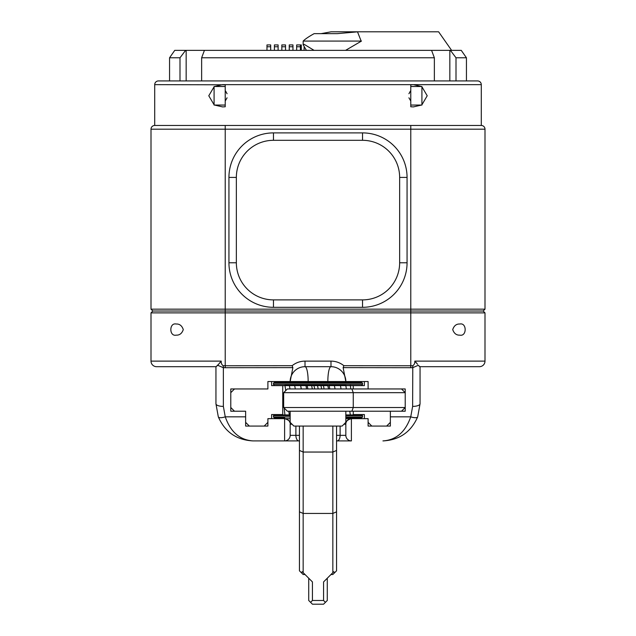 <?xml version="1.0" encoding="UTF-8"?>
<svg xmlns="http://www.w3.org/2000/svg" width="636" height="636" viewBox="0 0 636 636"><rect width="100%" height="100%" fill="white"/><g stroke="black" fill="none" stroke-linecap="round" stroke-linejoin="round"><path stroke-width="0.95" d="M179.996 80.931L179.996 57.781L169.558 57.781L169.558 80.931L158.42 80.931L477.58 80.931A3.713 3.713 0 0 1 481.285 84.644L413.4 84.644L421.414 86.504M158.42 80.931A3.713 3.713 0 0 0 154.715 84.644L154.715 125.467L225.224 125.467L154.715 125.467A3.713 3.713 0 0 0 151.002 129.18L151.002 309.168L484.998 309.168L484.998 129.18A3.713 3.713 0 0 0 481.285 125.467L481.285 84.644M227.076 97.809L225.224 101.029L225.224 106.761L222.6 106.912L214.586 105.059M408.924 93.754L410.777 90.527L410.777 84.803L413.4 84.644L222.6 84.644L214.586 86.504M214.086 86.79L208.783 95.774L214.086 104.773M421.914 86.79L427.217 95.774L421.914 104.773M421.414 105.059L413.4 106.912L410.777 106.761L410.777 101.029L408.924 97.809M227.076 93.754L225.224 90.527L225.224 84.803L154.715 84.644M407.064 177.42L407.064 262.779A44.536 44.536 0 0 1 362.536 307.315L273.464 307.315A44.536 44.536 0 0 1 228.936 262.779L228.936 177.42A44.536 44.536 0 0 1 273.464 132.892L362.536 132.892A44.536 44.536 0 0 1 407.064 177.42L399.647 177.42A37.111 37.111 0 0 0 362.536 140.31L273.464 140.31A37.111 37.111 0 0 0 236.354 177.42L236.354 262.779A37.111 37.111 0 0 0 273.464 299.89L362.536 299.89A37.111 37.111 0 0 0 399.647 262.779L399.647 177.42M484.998 309.168L483.145 311.02L152.855 311.02L151.002 309.168M420.054 366.686L420.054 403.804L420.054 366.686L479.433 366.686A5.565 5.565 0 0 0 484.998 361.121L484.998 312.88L151.002 312.88L152.855 311.02L225.224 311.02L225.224 125.467L481.285 125.467A3.713 3.713 0 0 1 484.998 129.18L151.002 129.18A3.713 3.713 0 0 1 154.715 125.467M477.58 80.931L466.442 80.931L466.442 57.781L456.004 57.781L456.004 80.931M451.6 50.355L438.609 31.8L330.99 31.8L357.512 31.832L361.216 41.229M434.364 57.781L201.636 57.781L204.434 50.355L431.566 50.355L434.364 57.781L434.364 80.931M314.073 50.355L304.183 44.345L303.157 44.79L306.425 50.355M345.571 50.355L361.463 41.078L303.157 41.078C305.32 38.963 308.977 36.49 314.128 33.652L337.342 33.652L357.512 31.832M456.004 57.781L450.391 50.355L461.243 50.355L466.442 57.781M201.636 57.781L201.636 80.931M169.558 57.781L174.757 50.355L185.609 50.355L179.996 57.781M204.434 50.355L185.609 50.355M450.391 50.355L431.566 50.355M186.157 80.931L186.157 50.355M449.843 80.931L449.843 50.355M321.045 33.652L330.974 31.832M296.67 46.762L296.67 44.925L301.305 44.925L301.305 46.762L296.67 46.762L296.67 50.355M301.305 50.355L301.305 46.762M281.827 46.762L281.827 44.925L285.532 44.925L285.532 46.762L281.827 46.762L281.827 50.355M274.402 46.762L274.402 44.925L278.115 44.925L278.115 46.762L274.402 46.762L274.402 50.355M266.977 46.762L266.977 44.925L270.69 44.925L270.69 46.762L266.977 46.762L266.977 50.355M289.245 46.762L289.245 44.925L292.958 44.925L292.958 46.762L289.245 46.762L289.245 50.355M300.383 50.355L300.383 44.925M292.958 50.355L292.958 46.762M270.69 50.355L270.69 46.762M278.115 50.355L278.115 46.762M285.532 50.355L285.532 46.762M304.095 47.295L304.095 50.355M299.445 440.915L253.056 440.915L284.602 440.915L284.602 418.647L290.167 418.647M459.868 324.01C466.919 322.476 466.927 336.675 459.868 335.148C456.417 335.315 454.04 333.463 452.721 329.583C454.032 325.696 456.41 323.843 459.868 324.01M336.555 440.915L351.398 440.915A5.565 5.565 0 0 1 345.833 435.342L345.833 424.212L343.981 424.212M176.132 335.148C169.089 336.675 169.057 322.5 176.132 324.01C179.583 323.835 181.968 325.696 183.279 329.591C181.952 333.471 179.567 335.323 176.132 335.148M151.002 312.88L151.002 361.121L221.217 361.121C221.05 363.172 221.718 364.714 223.22 365.748L223.363 367.703L217.711 365.295L216.129 366.686L156.567 366.686L215.946 366.686L215.946 403.804A7.425 2.608 0 0 0 223.363 406.404L225.255 416.834L245.631 416.834L245.631 411.222L230.789 411.222L230.789 388.954L267.899 388.954L267.899 381.536L290.167 381.536L292.87 367.632L292.155 365.684L223.22 365.748L225.224 365.684L225.224 311.02L483.145 311.02L484.998 312.88M271.612 381.536L271.612 385.615L282.742 385.615L282.742 414.561L271.612 414.561L271.612 418.647L284.602 418.647C288.887 419.959 290.747 421.819 290.167 424.212L290.167 435.342A5.565 5.565 0 0 1 284.602 440.915A5.565 5.565 0 0 0 290.167 435.342L299.445 435.342M343.13 367.632L343.845 365.684L412.78 365.748C414.282 364.714 414.95 363.172 414.783 361.121L484.998 361.121A5.565 5.565 0 0 1 479.433 366.686L419.871 366.686L418.289 365.295L412.637 367.703L343.13 367.632L345.833 381.536A14.843 14.843 0 0 0 330.99 366.686L305.01 366.686A14.843 3.148 -90 0 1 308.158 381.536L290.167 381.536A14.843 14.843 0 0 1 305.01 366.686A14.843 14.843 0 0 0 290.167 381.536M292.155 365.684A20.408 20.408 0 0 1 305.01 361.121L330.99 361.121L330.99 366.686A14.843 14.843 0 0 1 345.833 381.536L308.158 381.536L368.101 381.536L364.388 381.536L364.388 385.615L353.258 385.615L353.258 388.954M401.499 388.954L405.212 392.666L283.672 392.666L287.385 388.954L368.101 388.954L368.101 381.536M368.101 388.954L405.212 388.954L405.212 411.222L390.369 411.222L390.369 416.834L410.745 416.834L412.637 406.404A7.425 2.608 0 0 0 420.054 403.804L417.693 416.834L420.054 403.804M345.833 418.647L368.101 418.647L368.101 426.064L390.369 426.064L390.369 416.834M215.946 403.804L218.307 416.834A7.425 2.457 159.4 0 0 225.255 416.834A7.425 2.457 -20.6 0 1 218.307 416.834L215.946 403.804L215.946 366.686M245.631 411.222L245.631 426.064L267.899 426.064L267.899 418.647L271.612 418.647M419.188 366.32L419.871 366.686M216.129 366.686L218.14 364.674M382.944 440.915C399.48 440.033 411.063 432.003 417.693 416.834A7.425 2.457 -159.4 0 1 410.745 416.834C405.434 432.003 396.172 440.033 382.944 440.915C399.48 440.033 411.063 432.003 417.693 416.834M218.307 416.834C224.937 432.003 236.52 440.033 253.056 440.915C239.828 440.033 230.566 432.003 225.255 416.834M330.99 366.686A14.843 3.148 -90 0 0 327.842 381.536M414.783 361.121L417.542 364.253M416.858 363.387L415.817 362.202M221.217 361.121L217.711 365.295M151.002 361.121A5.565 5.565 0 0 0 156.567 366.686A5.565 5.565 0 0 1 151.002 361.121M412.637 406.404L412.78 365.748M348.321 419.569A5.565 5.565 0 0 0 345.833 424.212A5.565 5.565 0 0 1 351.398 418.647C347.113 419.959 345.253 421.819 345.833 424.212A5.565 5.565 0 0 1 348.321 419.569M284.602 418.647A5.565 5.565 0 0 1 289.952 422.694A5.565 5.565 0 0 0 284.602 418.647L284.602 417.717L274.211 417.717L284.682 417.717M273.464 383.206L273.464 384.502L362.536 384.502L362.536 383.206L273.464 383.206L274.211 382.459L361.677 382.459M357.806 385.615L279.307 385.615M351.398 417.717L361.789 417.717L345.833 417.717L351.398 417.717L351.398 440.915A5.565 5.565 0 0 1 345.833 435.342L340.109 435.342L340.109 426.064M290.167 415.674L273.464 415.674L274.211 414.934L290.167 414.934M284.936 414.934L284.149 407.986M283.672 403.836L282.742 395.695M285.731 390.607L284.936 385.249L305.884 385.249L306.592 388.954M289.324 414.934L288.776 411.222M289.984 388.954L289.324 385.249M301.369 388.954L300.582 385.384L301.226 388.954M295.327 388.954L294.587 385.249M307.911 388.954L307.053 385.249L311.576 385.249L312.308 388.954M305.884 385.249L307.053 385.249M314.756 388.954L313.89 385.249L317.459 385.249L318.199 388.954M311.576 385.249L313.89 385.249M321.705 388.954L320.846 385.249L323.366 385.249L324.082 388.954M317.459 385.249L320.846 385.249M335.053 388.954L334.298 385.249L329.098 385.249L329.774 388.954M328.542 388.954L327.715 385.249L323.366 385.249M334.298 385.249L335.116 388.954M341.047 388.954L340.379 385.249L345.777 385.249L346.35 388.954M334.504 385.249L340.379 385.249M350.333 414.934L349.768 411.222M350.778 388.954L350.333 385.249M353.942 385.615L357.71 385.615M345.833 414.934L361.677 414.934M327.278 578.219L327.278 600.487L323.565 604.2L312.435 604.2L308.722 600.487L308.722 578.219M336.555 426.064L336.555 570.802L334.703 572.654L333.773 571.724L332.843 572.654L332.843 513.443L303.157 513.443L303.157 572.654L312.435 581.932L312.435 600.487L323.565 600.487L323.565 581.932L332.843 572.654M303.157 572.654L302.227 571.724L301.297 572.654L299.445 570.802L299.445 426.064M305.01 574.515L303.157 574.515L301.297 572.654M353.258 411.222L353.258 414.561L364.388 414.561L364.388 418.647M345.833 411.222L345.833 422.36L342.12 426.064L293.88 426.064L290.167 422.36L290.167 411.222M390.369 411.222L287.385 411.222L283.672 407.509L283.672 392.666M368.101 422.36L371.814 426.064M386.656 426.064L390.369 422.36M283.672 407.509L353.258 407.509L353.258 392.666L351.883 388.954M351.883 411.222L353.258 407.509L405.212 407.509L401.499 411.222M336.555 511.829L332.843 513.443L332.843 452.045L303.157 452.045L303.157 513.443L299.445 511.829M336.555 450.423L332.843 452.045L332.843 426.064M303.157 426.064L303.157 452.045L299.445 450.423M334.703 572.654L332.843 574.515L330.99 574.515M325.425 602.348L323.565 600.487M312.435 600.487L310.575 602.348M264.186 426.064L267.899 422.36M234.501 388.954L230.789 392.666M230.789 407.509L234.501 411.222M245.631 422.36L249.344 426.064M421.914 105.059L421.914 86.504L410.777 86.504L410.777 105.059L421.914 105.059M214.086 105.059L214.086 86.504L225.224 86.504L225.224 105.059L214.086 105.059M410.777 92.069L409.727 92.069M226.273 92.069L225.224 92.069M410.777 367.632L410.777 125.467M484.998 129.18A3.713 3.713 0 0 0 481.285 125.467M236.354 177.42L228.936 177.42M273.464 140.31L273.464 132.892M362.536 140.31L362.536 132.892M407.064 262.779L399.647 262.779M362.536 307.315L362.536 299.89M273.464 307.315L273.464 299.89M228.936 262.779L236.354 262.779M295.891 426.064L295.891 435.342A5.565 3.013 90 0 0 298.904 440.915M292.87 367.632L223.363 367.703L223.363 406.404M330.99 361.121A20.408 20.408 0 0 1 343.845 365.684M336.555 435.342L340.109 435.342A5.565 3.013 90 0 1 337.096 440.915M292.019 424.212L290.167 424.212M225.224 365.684L225.224 367.632M305.01 361.121L305.01 366.686M290.167 435.342A5.565 5.565 0 0 1 284.602 440.915M274.211 417.717L273.464 416.978L290.167 416.978M345.833 416.978L362.536 416.978L362.536 415.674L345.833 415.674M303.157 44.79L303.157 41.078M284.602 382.459L284.602 381.536M273.464 384.502L274.211 385.249M273.464 416.978L273.464 415.674M362.536 415.674L361.789 414.934M362.536 416.978L361.789 417.717M362.536 384.502L361.789 385.249M362.536 383.206L361.789 382.459M351.398 382.459L351.398 381.536"/></g></svg>
